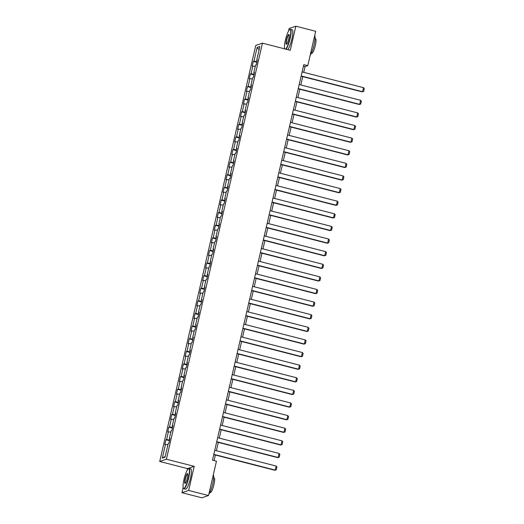 <?xml version="1.0" encoding="UTF-8"?>
<svg xmlns="http://www.w3.org/2000/svg" width="524" height="524" viewBox="0 0 524 524"><rect width="100%" height="100%" fill="white"/><g stroke="black" fill="none" stroke-linecap="round" stroke-linejoin="round"><path stroke-width="0.79" d="M183.158 487.536L181.966 492.704L188.66 490.438L194.221 466.347L187.527 468.613L187.153 470.244M187.527 468.613L159.715 461.474L255.771 45.424L262.459 43.158L166.409 459.207L159.715 461.474M262.459 43.158L290.27 50.291L295.837 26.2L289.143 28.466L288.541 31.073M284.552 48.359L284.453 48.797M181.966 492.704L201.832 497.8L208.526 495.534L216.458 461.172L212.482 460.151L303.796 64.635L307.765 65.657L315.703 31.296L295.837 26.2M257.127 47.422L253.95 61.17L253.295 61.393L252.175 66.247L252.83 66.017L251.042 73.779L250.38 74.008L249.26 78.855L249.922 78.633L248.127 86.395L247.466 86.617L246.352 91.471L247.007 91.248L245.219 99.01L244.557 99.233L243.437 104.08L244.099 103.857L242.304 111.619L241.643 111.841L240.523 116.695L241.184 116.472L239.396 124.234L238.734 124.457L237.614 129.304L238.276 129.081L236.481 136.843L235.82 137.065L234.7 141.919L235.361 141.696L233.566 149.458L232.911 149.681L231.791 154.534L232.446 154.305L230.658 162.067L229.997 162.296L228.877 167.143L229.538 166.92L227.744 174.682L227.089 174.905L225.968 179.758L226.623 179.536L224.835 187.297L224.174 187.52L223.054 192.367L223.715 192.144L221.921 199.906L221.266 200.129L220.146 204.982L220.801 204.76L219.012 212.521L218.351 212.744L217.231 217.591L217.892 217.368L216.098 225.13L215.436 225.353L214.316 230.206L214.978 229.984L213.189 237.745L212.528 237.968L211.408 242.822L212.069 242.592L210.275 250.354L209.613 250.583L208.493 255.43L209.155 255.208L207.36 262.969L206.705 263.192L205.585 268.046L206.246 267.823L204.452 275.585L203.79 275.807L202.67 280.654L203.332 280.432L201.537 288.193L200.882 288.416L199.762 293.27L200.417 293.047L198.629 300.809L197.967 301.031L196.847 305.878L197.509 305.656L195.714 313.418L195.059 313.64L193.939 318.494L194.594 318.271L192.806 326.033L192.144 326.256L191.024 331.109L191.686 330.886L189.891 338.642L189.23 338.871L188.109 343.718L188.771 343.495L186.983 351.257L186.321 351.48L185.201 356.333L185.863 356.11L184.068 363.872L183.407 364.095L182.287 368.942L182.948 368.719L181.16 376.481L180.498 376.704L179.378 381.557L180.04 381.334L178.245 389.096L177.584 389.319L176.464 394.172L177.125 393.943L175.33 401.705L174.675 401.928L173.555 406.781L174.21 406.559L172.422 414.32L171.761 414.543L170.641 419.397L171.302 419.174L169.507 426.936L168.852 427.158L167.732 432.005L168.387 431.783L166.599 439.544L165.938 439.767L164.818 444.621L165.479 444.398L162.302 458.14L165.053 457.21L168.224 443.468L168.885 443.239L170.005 438.392L169.344 438.614L171.138 430.852L171.8 430.63L172.92 425.776L172.258 425.999L174.047 418.237L174.708 418.014L175.828 413.167L175.167 413.39L176.961 405.628L177.623 405.406L178.743 400.552L178.081 400.775L179.876 393.013L180.531 392.79L181.651 387.943L180.996 388.166L182.784 380.404L183.446 380.182L184.566 375.328L183.904 375.551L185.699 367.789L186.354 367.566L187.474 362.713L186.819 362.942L188.607 355.18L189.269 354.951L190.389 350.104L189.727 350.327L191.522 342.565L192.184 342.342L193.304 337.489L192.642 337.711L194.43 329.95L195.092 329.727L196.212 324.88L195.55 325.103L197.345 317.341L198.007 317.118L199.127 312.265L198.465 312.487L200.253 304.726L200.915 304.503L202.035 299.656L201.373 299.879L203.168 292.117L203.829 291.894L204.95 287.041L204.288 287.263L206.083 279.502L206.738 279.279L207.858 274.425L207.203 274.648L208.991 266.893L209.652 266.664L210.772 261.817L210.111 262.039L211.906 254.278L212.561 254.055L213.681 249.201L213.026 249.424L214.814 241.662L215.475 241.44L216.595 236.593L215.934 236.815L217.729 229.054L218.39 228.831L219.51 223.977L218.849 224.2L220.637 216.438L221.298 216.216L222.418 211.362L221.757 211.591L223.552 203.829L224.213 203.607L225.333 198.753L224.672 198.976L226.46 191.214L227.121 190.991L228.241 186.138L227.58 186.361L229.374 178.599L230.036 178.376L231.156 173.529L230.494 173.752L232.289 165.99L232.944 165.767L234.064 160.914L233.409 161.137L235.197 153.375L235.859 153.152L236.979 148.305L236.317 148.528L238.112 140.766L238.767 140.543L239.887 135.69L239.232 135.912L241.02 128.151L241.682 127.928L242.802 123.075L242.14 123.304L243.935 115.542L244.597 115.313L245.717 110.466L245.055 110.688L246.843 102.927L247.505 102.704L248.625 97.85L247.963 98.073L249.758 90.311L250.42 90.089L251.54 85.242L250.878 85.464L252.666 77.703L253.328 77.48L254.448 72.626L253.786 72.849L255.581 65.087L256.243 64.865L257.363 60.018L256.701 60.24L259.871 46.492L257.127 47.422L259.105 49.813M169.9 438.85L169.344 438.614M166.599 439.544L169.638 439.99M168.387 431.783L170.837 432.143M172.809 426.241L172.258 425.999M169.507 426.936L172.547 427.374M171.302 419.174L173.752 419.528M175.723 413.626L175.167 413.39M172.422 414.32L175.461 414.766M174.21 406.559L176.667 406.919M178.632 401.017L178.081 400.775M175.33 401.705L178.37 402.15M177.125 393.943L179.575 394.303M181.546 388.402L180.996 388.166M178.245 389.096L181.284 389.542M180.04 381.334L182.49 381.695M184.461 375.793L183.904 375.551M181.16 376.481L184.199 376.926M182.948 368.719L185.398 369.079M187.369 363.178L186.819 362.942M184.068 363.872L187.107 364.311M185.863 356.11L188.312 356.464M190.284 350.563L189.727 350.327M186.983 351.257L190.022 351.702M188.771 343.495L191.221 343.855M193.192 337.954L192.642 337.711M189.891 338.642L192.93 339.087M191.686 330.886L194.135 331.24M196.107 325.339L195.55 325.103M192.806 326.033L195.845 326.478M194.594 318.271L197.044 318.631M199.015 312.73L198.465 312.487M195.714 313.418L198.753 313.863M197.509 305.656L199.958 306.016M201.93 300.114L201.373 299.879M198.629 300.809L201.668 301.254M200.417 293.047L202.873 293.401M204.838 287.506L204.288 287.263M201.537 288.193L204.576 288.639M203.332 280.432L205.781 280.792M207.753 274.89L207.203 274.648M204.452 275.585L207.491 276.024M206.246 267.823L208.696 268.177M210.668 262.275L210.111 262.039M207.36 262.969L210.406 263.415M209.155 255.208L211.604 255.568M213.576 249.666L213.026 249.424M210.275 250.354L213.314 250.799M212.069 242.592L214.519 242.953M216.491 237.051L215.934 236.815M213.189 237.745L216.229 238.191M214.978 229.984L217.427 230.344M219.399 224.442L218.849 224.2M216.098 225.13L219.137 225.575M217.892 217.368L220.342 217.729M222.314 211.827L221.757 211.591M219.012 212.521L222.052 212.967M220.801 204.76L223.25 205.113M225.222 199.218L224.672 198.976M221.921 199.906L224.96 200.351M223.715 192.144L226.165 192.504M228.137 186.603L227.58 186.361M224.835 187.297L227.874 187.736M226.623 179.536L229.08 179.889M231.045 173.988L230.494 173.752M227.744 174.682L230.783 175.127M229.538 166.92L231.988 167.28M233.959 161.379L233.409 161.137M230.658 162.067L233.697 162.512M232.446 154.305L234.903 154.665M236.874 148.764L236.317 148.528M233.566 149.458L236.612 149.903M235.361 141.696L237.811 142.056M239.782 136.155L239.232 135.912M236.481 136.843L239.52 137.288M238.276 129.081L240.726 129.441M242.697 123.54L242.14 123.304M239.396 124.234L242.435 124.679M241.184 116.472L243.634 116.826M245.605 110.924L245.055 110.688M242.304 111.619L245.343 112.064M244.099 103.857L246.549 104.217M248.52 98.316L247.963 98.073M245.219 99.01L248.258 99.449M247.007 91.248L249.457 91.602M251.428 85.7L250.878 85.464M248.127 86.395L251.166 86.84M249.922 78.633L252.372 78.993M254.343 73.091L253.786 72.849M251.042 73.779L254.081 74.225M252.83 66.017L255.286 66.378M257.251 60.476L256.701 60.24M253.95 61.17L256.989 61.616M188.66 490.438L208.526 495.534M194.221 466.347L166.409 459.207M303.724 72.338L305.053 66.574L307.765 65.657M214.093 460.57L215.377 455.009M216.373 450.712L218.292 442.4M219.281 438.103L221.2 429.785M222.196 425.488L224.115 417.17M225.104 412.873L227.023 404.561M228.019 400.264L229.938 391.945M230.927 387.649L232.853 379.337M233.842 375.04L235.761 366.721M236.756 362.425L238.675 354.106M239.665 349.816L241.584 341.497M242.579 337.201L244.498 328.882M245.487 324.585L247.407 316.273M248.402 311.977L250.321 303.658M251.31 299.361L253.23 291.049M254.225 286.752L256.144 278.434M257.133 274.137L259.059 265.819M260.048 261.522L261.967 253.21M262.963 248.913L264.882 240.595M265.871 236.298L267.79 227.986M268.786 223.689L270.705 215.371M271.694 211.074L273.613 202.762M274.609 198.465L276.528 190.147M277.517 185.85L279.436 177.531M280.432 173.234L282.351 164.922M283.34 160.626L285.266 152.307M286.255 148.01L288.174 139.698M289.169 135.402L291.089 127.083M292.078 122.786L293.997 114.474M294.992 110.178L296.912 101.859M297.901 97.562L299.82 89.244M300.815 84.947L302.734 76.635M162.302 458.14L165.224 456.469M165.479 444.398L167.929 444.752M303.442 66.162L305.053 66.574M253.295 61.393L256.832 62.304M250.38 74.008L253.924 74.912M247.466 86.617L251.009 87.528M244.557 99.233L248.094 100.136M241.643 111.841L245.186 112.752M238.734 124.457L242.271 125.36M235.82 137.065L239.363 137.976M232.911 149.681L236.448 150.591M229.997 162.296L233.54 163.2M227.089 174.905L230.626 175.815M224.174 187.52L227.717 188.424M221.266 200.129L224.803 201.039M218.351 212.744L221.894 213.654M215.436 225.353L218.98 226.263M212.528 237.968L216.065 238.879M209.613 250.583L213.157 251.487M206.705 263.192L210.242 264.103M203.79 275.807L207.334 276.711M200.882 288.416L204.419 289.327M197.967 301.031L201.511 301.942M195.059 313.64L198.596 314.551M192.144 326.256L195.688 327.166M189.23 338.871L192.773 339.775M186.321 351.48L189.858 352.39M183.407 364.095L186.95 364.999M180.498 376.704L184.035 377.614M177.584 389.319L181.127 390.229M174.675 401.928L178.212 402.838M171.761 414.543L175.304 415.453M168.852 427.158L172.389 428.062M165.938 439.767L169.481 440.677M302.112 71.926L363.525 87.678L362.595 91.72L362.143 91.87L363.63 91.425L362.595 91.72L301.182 75.967M301.123 76.222L362.143 91.87M363.525 87.678L364.285 88.595L363.63 91.425M285.573 49.086A10.198 1.965 -75.6 0 0 289.818 38.606A10.198 1.965 -75.6 0 0 289.72 29.573A10.198 1.965 -75.6 0 0 285.403 40.099A10.198 1.965 -75.6 0 0 284.709 48.863M289.72 29.573L290.014 29.39A10.454 2.017 104.4 0 1 290.447 29.292A10.454 2.017 104.4 0 1 290.106 38.652A10.454 2.017 104.4 0 1 285.986 49.191M288.711 38.979A5.102 0.983 104.4 0 1 286.556 44.245A5.102 0.983 104.4 0 1 286.51 39.726A5.102 0.983 104.4 0 1 289.038 34.558A5.102 0.983 104.4 0 1 288.711 38.979M289.117 34.748A4.847 0.937 -75.6 0 0 289.052 34.722A4.847 0.937 -75.6 0 0 286.798 39.772A4.847 0.937 -75.6 0 0 286.641 44.114A4.847 0.937 -75.6 0 0 286.713 44.121M314.701 35.632A10.454 2.017 104.4 0 1 314.105 44.809A10.454 2.017 104.4 0 1 310.201 55.105M315.068 38.632L315.546 38.75A7.526 1.448 104.4 0 1 315.304 45.49A7.526 1.448 104.4 0 1 311.806 53.33L311.328 53.206M290.447 29.292L292.196 29.744A10.454 2.017 104.4 0 1 291.855 39.097A10.454 2.017 104.4 0 1 287.735 49.642M188.424 477.783A10.198 1.965 -75.6 0 0 188.332 468.744A10.198 1.965 -75.6 0 0 184.016 479.277A10.198 1.965 -75.6 0 0 183.361 488.119A10.198 1.965 -75.6 0 0 188.424 477.783M188.332 468.744L188.62 468.567A10.454 2.017 104.4 0 1 189.053 468.469A10.454 2.017 104.4 0 1 188.719 477.823A10.454 2.017 104.4 0 1 183.858 488.715A10.454 2.017 104.4 0 1 183.524 488.42L183.361 488.119M187.323 478.157A5.102 0.983 104.4 0 1 185.162 483.423A5.102 0.983 104.4 0 1 185.116 478.903A5.102 0.983 104.4 0 1 187.651 473.735A5.102 0.983 104.4 0 1 187.323 478.157M187.723 473.919A4.847 0.937 -75.6 0 0 187.664 473.893A4.847 0.937 -75.6 0 0 185.411 478.949A4.847 0.937 -75.6 0 0 185.254 483.285A4.847 0.937 -75.6 0 0 185.319 483.292M213.307 474.803A10.454 2.017 104.4 0 1 212.718 483.98A10.454 2.017 104.4 0 1 208.814 494.276M213.681 477.803L214.152 477.927A7.526 1.448 104.4 0 1 213.91 484.667A7.526 1.448 104.4 0 1 210.412 492.501L209.941 492.383M189.053 468.469L190.802 468.915A10.454 2.017 104.4 0 1 190.467 478.274A10.454 2.017 104.4 0 1 185.607 489.161L183.858 488.715M299.204 84.534L360.61 100.294L359.68 104.335L359.228 104.486L360.715 104.04L359.68 104.335L298.267 88.576M298.208 88.831L359.228 104.486M360.61 100.294L361.37 101.211L360.715 104.04M296.289 97.15L357.702 112.902L356.765 116.944L356.313 117.101L357.807 116.649L356.765 116.944L295.359 101.191M295.3 101.446L356.313 117.101M357.702 112.902L358.462 113.819L357.807 116.649M293.375 109.758L354.787 125.518L353.857 129.559L353.405 129.71L354.892 129.264L353.857 129.559L292.444 113.806M292.385 114.055L353.405 129.71M354.787 125.518L355.547 126.435L354.892 129.264M290.466 122.374L351.879 138.126L350.942 142.168L350.491 142.325L351.984 141.873L350.942 142.168L289.53 126.415M289.471 126.67L350.491 142.325M351.879 138.126L352.632 139.043L351.984 141.873M287.552 134.989L348.964 150.742L348.034 154.783L347.582 154.934L349.069 154.488L348.034 154.783L286.621 139.03M286.562 139.286L347.582 154.934M348.964 150.742L349.724 151.659L349.069 154.488M284.643 147.598L346.056 163.35L345.12 167.398L344.668 167.549L346.161 167.097L345.12 167.398L283.707 151.639M283.648 151.895L344.668 167.549M346.056 163.35L346.809 164.267L346.161 167.097M281.729 160.213L343.141 175.966L342.211 180.007L341.759 180.164L343.246 179.712L342.211 180.007L280.798 164.254M280.74 164.51L341.759 180.164M343.141 175.966L343.901 176.883L343.246 179.712M278.82 172.822L340.233 188.581L339.297 192.622L338.845 192.773L340.331 192.328L339.297 192.622L277.884 176.863M277.825 177.119L338.845 192.773M340.233 188.581L340.986 189.498L340.331 192.328M275.906 185.437L337.318 201.19L336.388 205.231L335.936 205.388L337.423 204.936L336.388 205.231L274.976 189.478M274.917 189.734L335.936 205.388M337.318 201.19L338.078 202.107L337.423 204.936M272.997 198.046L334.404 213.805L333.474 217.846L333.022 217.997L334.509 217.552L333.474 217.846L272.061 202.094M272.002 202.343L333.022 217.997M334.404 213.805L335.163 214.722L334.509 217.552M270.083 210.661L331.496 226.414L330.559 230.455L330.107 230.612L331.6 230.16L330.559 230.455L269.153 214.702M269.094 214.958L330.107 230.612M331.496 226.414L332.255 227.331L331.6 230.16M267.168 223.276L328.581 239.029L327.651 243.071L327.199 243.221L328.686 242.776L327.651 243.071L266.238 227.318M266.179 227.573L327.199 243.221M328.581 239.029L329.341 239.946L328.686 242.776M264.26 235.885L325.673 251.638L324.736 255.686L324.284 255.836L325.777 255.385L324.736 255.686L263.323 239.927M263.264 240.182L324.284 255.836M325.673 251.638L326.426 252.555L325.777 255.385M261.345 248.5L322.758 264.253L321.828 268.295L321.376 268.452L322.863 268L321.828 268.295L260.415 252.542M260.356 252.797L321.376 268.452M322.758 264.253L323.518 265.17L322.863 268M258.437 261.109L319.85 276.868L318.913 280.91L318.461 281.061L319.954 280.615L318.913 280.91L257.5 265.157M257.441 265.406L318.461 281.061M319.85 276.868L320.603 277.786L319.954 280.615M255.522 273.724L316.935 289.477L316.005 293.519L315.553 293.676L317.04 293.224L316.005 293.519L254.592 277.766M254.533 278.021L315.553 293.676M316.935 289.477L317.695 290.394L317.04 293.224M252.614 286.333L314.027 302.093L313.09 306.134L312.638 306.285L314.125 305.839L313.09 306.134L251.677 290.381M251.618 290.63L312.638 306.285M314.027 302.093L314.78 303.01L314.125 305.839M249.699 298.949L311.112 314.701L310.182 318.743L309.73 318.9L311.217 318.448L310.182 318.743L248.769 302.99M248.71 303.245L309.73 318.9M311.112 314.701L311.872 315.618L311.217 318.448M246.791 311.564L308.197 327.317L307.267 331.358L306.815 331.509L308.302 331.063L307.267 331.358L245.854 315.605M245.795 315.861L306.815 331.509M308.197 327.317L308.957 328.234L308.302 331.063M243.876 324.173L305.289 339.925L304.352 343.973L303.9 344.124L305.394 343.679L304.352 343.973L242.946 328.214M242.887 328.469L303.9 344.124M305.289 339.925L306.049 340.842L305.394 343.679M240.961 336.788L302.374 352.541L301.444 356.582L300.992 356.739L302.479 356.287L301.444 356.582L240.031 340.829M239.972 341.085L300.992 356.739M302.374 352.541L303.134 353.458L302.479 356.287M238.053 349.397L299.466 365.156L298.529 369.197L298.077 369.348L299.571 368.903L298.529 369.197L237.117 353.445M237.058 353.693L298.077 369.348M299.466 365.156L300.219 366.073L299.571 368.903M235.138 362.012L296.551 377.765L295.621 381.806L295.169 381.963L296.656 381.511L295.621 381.806L234.208 366.053M234.149 366.309L295.169 381.963M296.551 377.765L297.311 378.682L296.656 381.511M232.23 374.627L293.643 390.38L292.706 394.421L292.254 394.572L293.748 394.127L292.706 394.421L231.294 378.669M231.235 378.918L292.254 394.572M293.643 390.38L294.396 391.297L293.748 394.127M229.316 387.236L290.728 402.989L289.798 407.037L289.346 407.187L290.833 406.735L289.798 407.037L228.385 391.277M228.326 391.533L289.346 407.187M290.728 402.989L291.488 403.906L290.833 406.735M226.407 399.851L287.82 415.604L286.883 419.645L286.432 419.796L287.918 419.351L286.883 419.645L225.471 403.893M225.412 404.148L286.432 419.796M287.82 415.604L288.573 416.521L287.918 419.351M223.493 412.46L284.905 428.213L283.975 432.261L283.523 432.411L285.01 431.966L283.975 432.261L222.562 416.501M222.504 416.757L283.523 432.411M284.905 428.213L285.665 429.136L285.01 431.966M220.584 425.075L281.991 440.828L281.061 444.869L280.609 445.027L282.095 444.575L281.061 444.869L219.648 429.117M219.589 429.372L280.609 445.027M281.991 440.828L282.75 441.745L282.095 444.575M217.67 437.684L279.082 453.443L278.146 457.485L277.694 457.635L279.187 457.19L278.146 457.485L216.739 441.732M216.681 441.981L277.694 457.635M279.082 453.443L279.842 454.36L279.187 457.19M214.755 450.299L276.168 466.052L275.238 470.094L274.786 470.251L276.272 469.799L275.238 470.094L213.825 454.341M213.766 454.596L274.786 470.251M276.168 466.052L276.927 466.969L276.272 469.799"/></g></svg>

